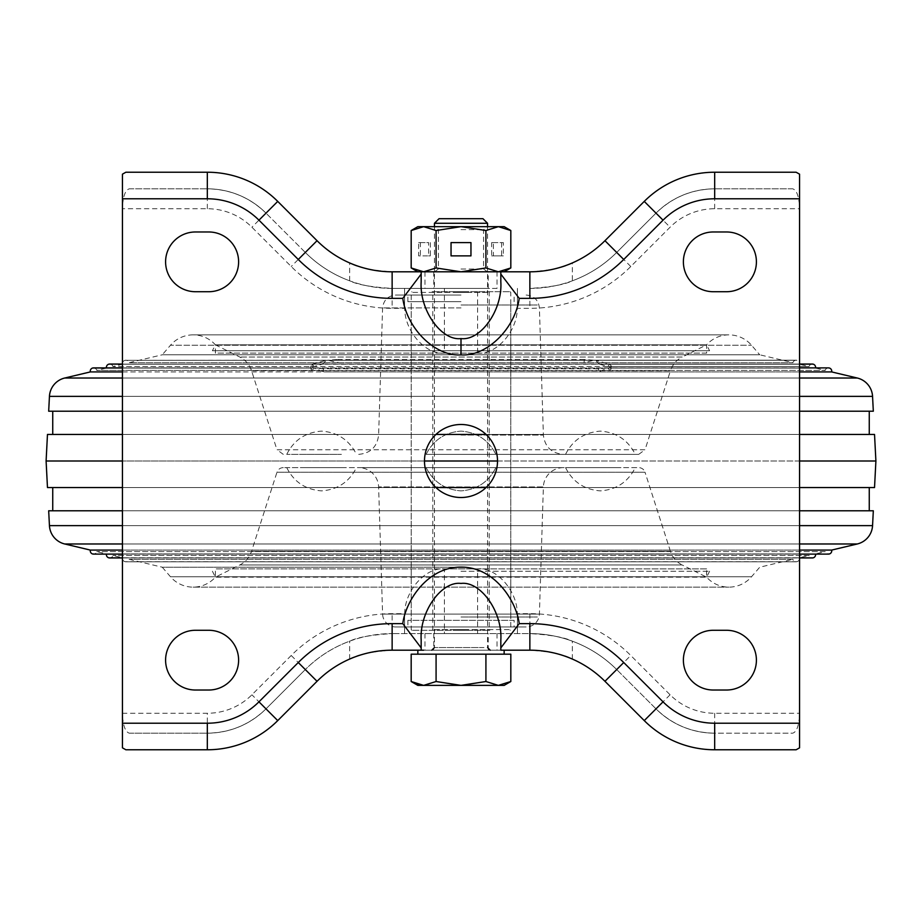 <?xml version="1.0" encoding="UTF-8"?>
<svg xmlns="http://www.w3.org/2000/svg" width="922" height="922" viewBox="0 0 922 922"><rect width="100%" height="100%" fill="white"/><g stroke="black" fill="none" stroke-linecap="round" stroke-linejoin="round"><path stroke-width="0.69" stroke-dasharray="4.61 3.46" d="M461 497.511A36.511 36.511 0 0 0 497.511 461A36.511 36.511 0 0 0 461 424.489A36.511 36.511 0 0 0 424.489 461A36.511 36.511 0 0 0 461 497.511M433.778 650.194L488.222 650.194L433.778 650.194L433.778 633.598L488.222 633.598L433.778 633.598M488.222 650.194L488.222 633.598M433.778 288.402L488.222 288.402L433.778 288.402L433.778 271.806L488.222 271.806L433.778 271.806M488.222 288.402L488.222 271.806M208.741 231.975L195.464 231.975A29.873 29.873 0 0 0 165.591 261.848A29.873 29.873 0 0 0 195.464 291.721L208.741 291.721A29.873 29.873 0 0 0 238.614 261.848A29.873 29.873 0 0 0 208.741 231.975M726.536 231.975A29.873 29.873 0 0 1 756.409 261.848A29.873 29.873 0 0 1 726.536 291.721L713.259 291.721A29.873 29.873 0 0 1 683.386 261.848A29.873 29.873 0 0 1 713.259 231.975L726.536 231.975M713.259 690.025L726.536 690.025A29.873 29.873 0 0 0 756.409 660.152A29.873 29.873 0 0 0 726.536 630.279L713.259 630.279A29.873 29.873 0 0 0 683.386 660.152A29.873 29.873 0 0 0 713.259 690.025M799.558 747.834L799.558 713.259L714.677 713.259A63.065 63.065 0 0 1 670.087 694.785L630.775 655.484A142.726 142.726 0 0 0 529.862 613.683L517.3 613.683C517.323 590.714 496.359 567.042 477.596 568.851L477.596 633.598L529.862 633.598A122.81 122.81 0 0 1 616.703 669.568L656.003 708.868A82.98 82.98 0 0 0 714.677 733.174C691.915 732.806 672.357 724.704 656.003 708.868L616.703 669.568C603.956 656.902 589.17 647.44 572.332 641.182C564.725 637.356 550.561 634.832 529.862 633.598L392.138 633.598L444.404 633.598L444.404 568.851C425.641 567.042 404.677 590.714 404.7 613.683L392.138 613.683A142.726 142.726 0 0 0 291.225 655.484L251.913 694.785A63.065 63.065 0 0 1 207.323 713.259L122.442 713.259C122.88 725.268 125.162 731.907 129.299 733.174L207.323 733.174A82.98 82.98 0 0 0 265.997 708.868C249.643 724.704 230.085 732.806 207.323 733.174A82.98 82.98 0 0 0 265.997 708.868L305.297 669.568L265.997 708.868L251.913 694.785M129.299 188.826L207.323 188.826L129.299 188.826C125.162 190.093 122.88 196.732 122.442 208.741L122.442 747.834M122.442 174.166L122.442 208.741L207.323 208.741A63.065 63.065 0 0 1 251.913 227.215L291.225 266.516A142.726 142.726 0 0 0 392.138 308.317L404.7 308.317C404.677 331.286 425.641 354.958 444.404 353.149L444.404 288.402L477.596 288.402L477.596 353.149L444.404 353.149M477.596 353.149C496.359 354.958 517.323 331.286 517.3 308.317L529.862 308.317A142.726 142.726 0 0 0 630.775 266.516L670.087 227.215A63.065 63.065 0 0 1 714.677 208.741L799.558 208.741L799.558 174.166M670.087 694.785L656.003 708.868A82.98 82.98 0 0 0 714.677 733.174L792.701 733.174C796.839 731.907 799.12 725.268 799.558 713.259L799.558 208.741C799.12 196.732 796.839 190.093 792.701 188.826L714.677 188.826L792.701 188.826M444.404 568.851L477.596 568.851M195.464 690.025A29.873 29.873 0 0 1 165.591 660.152A29.873 29.873 0 0 1 195.464 630.279L208.741 630.279A29.873 29.873 0 0 1 238.614 660.152A29.873 29.873 0 0 1 208.741 690.025L195.464 690.025M125.865 172.23L207.323 172.23C234.637 172.668 258.114 182.383 277.741 201.399L317.041 240.7C326.526 250.15 337.394 257.561 349.668 262.943C357.24 267.438 371.405 270.388 392.138 271.806L497.016 271.806L497.016 288.402L392.138 288.402A122.81 122.81 0 0 1 305.297 252.432C318.044 265.098 332.83 274.56 349.668 280.818C357.275 284.644 371.439 287.168 392.138 288.402A122.81 122.81 0 0 1 305.297 252.432L265.997 213.132L305.297 252.432L291.225 266.516M424.984 633.598L424.984 650.194L392.138 650.194C371.508 651.589 357.344 654.539 349.668 659.057C337.394 664.439 326.526 671.85 317.041 681.3L277.741 720.601C258.114 739.617 234.637 749.332 207.323 749.77L125.865 749.77M291.225 655.484L305.297 669.568A122.81 122.81 0 0 1 392.138 633.598C371.474 634.82 357.31 637.356 349.668 641.182C332.83 647.44 318.044 656.902 305.297 669.568A122.81 122.81 0 0 1 392.138 633.598L392.138 613.683M207.323 208.741L207.323 188.826C230.085 189.194 249.643 197.296 265.997 213.132A82.98 82.98 0 0 0 207.323 188.826A82.98 82.98 0 0 1 265.997 213.132L251.913 227.215M497.016 271.806L529.862 271.806C550.492 270.411 564.656 267.461 572.332 262.943C584.606 257.561 595.474 250.15 604.959 240.7L644.259 201.399C663.886 182.383 687.363 172.668 714.677 172.23L796.135 172.23M714.677 208.741L714.677 188.826A82.98 82.98 0 0 0 656.003 213.132C672.357 197.296 691.915 189.194 714.677 188.826A82.98 82.98 0 0 0 656.003 213.132L616.703 252.432L656.003 213.132L670.087 227.215M572.332 280.818C589.17 274.56 603.956 265.098 616.703 252.432A122.81 122.81 0 0 1 529.862 288.402C550.526 287.18 564.69 284.644 572.332 280.818L572.332 262.943M497.016 288.402L477.596 288.402M796.135 749.77L714.677 749.77C687.363 749.332 663.886 739.617 644.259 720.601L604.959 681.3C595.474 671.85 584.606 664.439 572.332 659.057C564.76 654.562 550.595 651.612 529.862 650.194L424.984 650.194M421.17 650.194L421.17 640.052M500.83 640.052L500.83 650.194L504.15 650.194L423.636 650.194M421.17 281.948L421.17 271.806M500.83 271.806L500.83 281.948M477.596 633.598L444.404 633.598M444.404 288.402L392.138 288.402L392.138 308.317M714.677 713.259L714.677 733.174L792.701 733.174M129.299 733.174L207.323 733.174L207.323 713.259M404.574 633.598L404.574 617.775L404.574 633.598M517.426 633.598L517.426 617.775L517.426 633.598M404.574 288.402L404.574 304.225L404.574 288.402M517.426 288.402L517.426 304.225L517.426 288.402M517.3 613.683L517.426 617.775M404.574 617.775L404.7 613.683M517.426 304.225L517.3 308.317M404.7 308.317L404.574 304.225M465.76 630.279L411.88 630.279L465.76 630.279M458.199 630.279L489.882 630.279L458.199 630.279M463.801 291.721L432.118 291.721L463.801 291.721M456.24 291.721L510.12 291.721L456.24 291.721M435.703 650.194L490.204 650.194L435.703 650.194M510.823 654.182L411.177 654.182M439.033 218.698L482.967 218.698M434.446 223.285L487.554 223.285M423.636 654.182L417.85 654.182L423.636 654.182M423.636 685.38L436.083 681.519L461 685.38L485.917 681.519L498.364 685.38L417.85 685.38M510.823 681.519L498.364 685.38L504.15 685.38M411.177 681.519L417.735 684.47M436.083 654.182L436.083 681.519M485.917 654.182L485.917 681.519M461 226.835L487.554 226.835L461 226.835M510.823 230.523L498.364 226.662L485.917 230.523L461 226.662L487.554 226.662L461 226.662L436.083 230.523L436.083 267.956L423.636 271.806L411.177 267.956M461 229.624L483.566 229.624L461 229.624M510.823 267.956L498.364 271.806L485.917 267.956L461 271.806L487.554 271.806L461 271.806L436.083 267.956M461 269.017L483.566 269.017L461 269.017M418.657 242.601L428.615 242.601L428.615 255.878L418.657 255.878L418.657 242.601L428.615 242.601M436.083 230.523L423.636 226.662L411.177 230.523M493.385 242.601L503.343 242.601L503.343 255.878L493.385 255.878L493.385 242.601L491.668 242.601L503.343 242.601M485.917 230.523L485.917 267.956M498.364 271.806L423.636 271.806M417.85 226.662L504.15 226.662M470.958 242.601L451.042 242.601L451.042 255.878L470.958 255.878L470.958 242.601M430.332 242.601L430.332 255.878L420.374 255.878L420.374 242.601M420.374 255.878L418.657 255.878M430.332 255.878L428.615 255.878M501.626 242.601L501.626 255.878L491.668 255.878L491.668 242.601M491.668 255.878L493.385 255.878M501.626 255.878L503.343 255.878M706.621 568.874L215.379 568.874L706.621 568.874L706.621 577.172L682.165 564.944L239.835 564.944L682.165 564.944A23.234 23.234 0 0 1 670.444 551.275L251.556 551.275L670.444 551.275L645.031 472.248L276.969 472.248L251.556 551.275A23.234 23.234 0 0 1 239.835 564.944L215.379 577.172L706.621 577.172A29.873 29.873 0 0 0 751.534 576.746L759.728 567.214L792.932 559.308L129.068 559.308L792.932 559.308A3.319 3.319 0 0 0 796.919 561.705A3.319 3.319 0 0 0 799.397 557.764L809.078 555.459L112.922 555.459L809.078 555.459A3.319 3.319 0 0 0 812.294 557.948L109.706 557.948A3.319 3.319 0 0 0 112.922 555.459L122.603 557.764L799.397 557.764L122.603 557.764A3.319 3.319 0 0 0 125.081 561.705L125.081 561.705A3.319 3.319 0 0 0 129.068 559.308L162.272 567.214L464.008 567.214M283.285 467.638A6.638 6.638 0 0 0 276.969 472.248L645.031 472.248A6.638 6.638 0 0 0 638.716 467.638L283.285 467.638L638.716 467.638M563.284 467.638A19.915 19.915 0 0 0 543.381 486.931L378.619 486.931L543.381 486.931L539.405 614.098A13.277 13.277 0 0 1 526.128 626.96L395.872 626.96A13.277 13.277 0 0 1 382.595 614.098L539.405 614.098L382.595 614.098L378.619 486.931A19.915 19.915 0 0 0 358.716 467.638L563.284 467.638L358.716 467.638M461 571.237L709.594 571.237L461 571.237M514.107 620.322L407.893 620.322L514.107 620.322L514.107 626.96L407.893 626.96L514.107 626.96M407.893 620.322L407.893 626.96M395.872 626.96L526.128 626.96M440.416 467.638L481.584 467.638L440.416 467.638M301.01 467.638L342.177 467.638L301.01 467.638M579.823 467.638L620.99 467.638L579.823 467.638M461 454.362L638.716 454.362L461 454.362C487.438 454.362 487.438 454.362 461 454.362C434.562 454.362 434.562 454.362 461 454.362C487.438 454.362 487.438 454.362 461 454.362C434.562 454.362 434.562 454.362 461 454.362L426.148 454.362L461 454.362M461 295.04L395.872 295.04L461 295.04M638.716 454.362L645.031 449.752L461 449.752L645.031 449.752L670.444 370.725L251.556 370.725L670.444 370.725C672.518 364.593 676.425 360.041 682.165 357.056L239.835 357.056L682.165 357.056L706.621 344.828L215.379 344.828L706.621 344.828L215.379 344.828L706.621 344.828L709.594 350.763L212.406 350.763L709.594 350.763M283.285 454.362L276.969 449.752L461 449.752L276.969 449.752L251.556 370.725C249.482 364.593 245.575 360.041 239.835 357.056L215.379 344.828L212.406 350.763M461 301.678L407.893 301.678L461 301.678M600.406 454.362C626.845 454.362 626.845 454.362 600.406 454.362C573.968 454.362 573.968 454.362 600.406 454.362L565.555 454.362L600.406 454.362M321.594 454.362C348.032 454.362 348.032 454.362 321.594 454.362C295.155 454.362 295.155 454.362 321.594 454.362L286.742 454.362L321.594 454.362M600.406 467.638L565.555 467.638L600.406 467.638M321.594 467.638L286.742 467.638L321.594 467.638M461 467.638L426.148 467.638L461 467.638M322.193 364.236L326.561 360.295L312.443 364.006L310.668 366.011L314.125 367.982L323.322 368.754L598.678 368.754L607.875 367.982L611.332 366.011L609.557 364.006L595.439 360.295L796.919 360.295L125.081 360.295L327.99 360.202L337.994 362.692L792.932 362.692L759.728 354.786L162.272 354.786L170.466 345.254L751.534 345.254L170.466 345.254A29.873 29.873 0 0 1 193.113 334.87L728.887 334.87L193.113 334.87A29.873 29.873 0 0 1 215.379 344.828L215.379 353.126L706.621 353.126L706.621 344.828A29.873 29.873 0 0 1 751.534 345.254L759.728 354.786L162.272 354.786L129.068 362.692L337.994 362.692L337.683 359.522L326.561 360.295L125.081 360.295A3.319 3.319 0 0 0 122.603 364.236L799.397 364.236L809.078 366.541L112.922 366.541L314.068 366.541L322.193 364.236L122.603 364.236L112.922 366.541A3.319 3.319 0 0 0 109.706 364.052M599.807 364.236L595.439 360.295L584.317 359.522L584.006 362.692L594.01 360.202L796.147 360.202A3.319 3.319 0 0 0 792.932 362.692L129.068 362.692A3.319 3.319 0 0 0 125.081 360.295L796.919 360.295A3.319 3.319 0 0 1 799.397 364.236L599.807 364.236L607.932 366.541L809.078 366.541A3.319 3.319 0 0 1 812.294 364.052M337.683 359.522L584.317 359.522M815.567 367.89A3.319 3.319 0 0 1 815.532 368.074L610.491 368.074L609.465 364.052L799.558 364.052L312.443 364.006M609.557 364.006L607.932 366.541M106.433 367.89A3.319 3.319 0 0 0 106.468 368.074L815.532 368.074L825.225 370.39L96.775 370.39L312.109 370.39L310.991 369.18L311.509 368.074L106.468 368.074L96.775 370.39A3.319 3.319 0 0 0 93.56 367.89L828.44 367.89A3.319 3.319 0 0 0 825.225 370.39L609.891 370.39L607.875 367.982L608.589 367.89L799.558 367.89M314.068 366.541L312.224 364.132L311.509 368.074M312.109 370.39L314.125 367.982L323.645 371.923L122.442 371.923M90.321 371.923L831.679 371.923M799.558 371.923L323.645 371.923L323.322 368.754M799.558 411.212L122.442 411.212M869.262 411.212L52.738 411.212L869.262 411.212M869.262 434.446L52.738 434.446L869.262 434.446M122.442 434.446L435.945 434.446M486.055 434.446L799.558 434.446M799.558 461L497.511 461M424.489 461L122.442 461M874.529 487.554L47.471 487.554M46.1 461L875.9 461M52.738 510.788L869.262 510.788L52.738 510.788M52.738 487.554L869.262 487.554L52.738 487.554M48.682 510.788L873.318 510.788M90.321 550.077L831.679 550.077M829.212 554.018L92.788 554.018M594.01 360.202L796.919 360.295A3.319 3.319 0 0 0 796.147 360.202L327.99 360.202M706.621 353.126L215.379 353.126M607.875 367.982L799.558 367.982L607.875 367.982L598.355 371.923L598.678 368.754M122.442 554.018L799.558 554.018L122.442 554.018M799.558 550.077L122.442 550.077M799.558 510.788L122.442 510.788M122.442 487.554L435.945 487.554M486.055 487.554L799.558 487.554M874.529 434.446L47.471 434.446M48.682 411.212L873.318 411.212M122.442 367.89L314.125 367.982M610.491 368.074L611.009 369.18L609.891 370.39M815.567 554.11A3.319 3.319 0 0 0 815.532 553.926L106.468 553.926L815.532 553.926L825.225 551.61L96.775 551.61L825.225 551.61A3.319 3.319 0 0 0 828.44 554.11L93.56 554.11A3.319 3.319 0 0 0 96.775 551.61L106.468 553.926A3.319 3.319 0 0 0 106.433 554.11M796.919 561.705L125.081 561.705L796.919 561.705M709.594 571.237L706.621 577.172L215.379 577.172A29.873 29.873 0 0 1 170.466 576.746L162.272 567.214L457.992 567.214M212.406 571.237L215.379 577.172L215.379 568.874M94.332 554.018L827.668 554.018M461 617.002L537.342 617.002L461 617.002M461 304.998L537.342 304.998L461 304.998M424.984 271.806L424.984 288.402M349.668 280.818L349.668 262.943M349.668 659.057L349.668 641.182M572.332 659.057L572.332 641.182M497.016 633.598L497.016 650.194M529.862 613.683L529.862 633.598A122.81 122.81 0 0 1 616.703 669.568L630.775 655.484M630.775 266.516L616.703 252.432A122.81 122.81 0 0 1 529.862 288.402L529.862 308.317M456.171 629.611L510.788 629.611L456.171 629.611M463.731 629.611L432.787 629.611L463.731 629.611M458.269 292.389L489.213 292.389L458.269 292.389M465.829 292.389L411.212 292.389L465.829 292.389M483.992 647.544L434.446 647.544L483.992 647.544M461 435.069L543.381 435.069L461 435.069M461 307.902L382.595 307.902L461 307.902M312.224 364.132L122.442 364.132L312.224 364.132M609.776 364.132L799.558 364.132L609.776 364.132M108.934 364.132L813.066 364.132L108.934 364.132M799.558 378.02L122.442 378.02M799.558 396.368L122.442 396.368M49.442 525.632L872.558 525.632M64.724 543.98L857.276 543.98M799.558 543.98L122.442 543.98M799.558 525.632L122.442 525.632M49.442 396.368L872.558 396.368M64.724 378.02L857.276 378.02M813.066 557.868L108.934 557.868L813.066 557.868M170.466 576.746L751.534 576.746L170.466 576.746M799.558 557.868L122.442 557.868L799.558 557.868M510.12 291.721L510.788 292.389L510.788 629.611L510.12 630.279M489.882 291.721L489.213 292.389L489.213 629.611L489.882 630.279M432.118 630.279L432.787 629.611L432.787 292.389L432.118 291.721M411.88 630.279L411.212 629.611L411.212 292.389L411.88 291.721M487.554 271.806L483.566 269.017L483.566 229.624L487.554 226.662L487.554 647.544M434.446 271.806L438.434 269.017L438.434 229.624L434.446 226.662L434.446 647.544M526.128 295.04C533.999 295.778 538.425 300.065 539.405 307.902L543.381 435.069C544.844 446.836 551.483 453.267 563.284 454.362M358.716 454.362C370.517 453.267 377.156 446.836 378.619 435.069L382.595 307.902C383.575 300.065 388.001 295.778 395.872 295.04M407.893 301.678L407.893 295.04M514.107 301.678L514.107 295.04M565.555 467.638C572.781 481.964 584.398 489.709 600.406 490.873C616.415 489.709 628.032 481.964 635.258 467.638M565.555 454.362C572.781 440.036 584.398 432.291 600.406 431.127C616.415 432.291 628.032 440.036 635.258 454.362M286.742 467.638C293.968 481.964 305.585 489.709 321.594 490.873C337.602 489.709 349.219 481.964 356.445 467.638M286.742 454.362C293.968 440.036 305.585 432.291 321.594 431.127C337.602 432.291 349.219 440.036 356.445 454.362M426.148 467.638C433.386 481.964 445.003 489.709 461 490.873C476.997 489.709 488.614 481.964 495.852 467.638C488.614 481.964 476.997 489.709 461 490.873C445.003 489.709 433.386 481.964 426.148 467.638M426.148 454.362C433.386 440.036 445.003 432.291 461 431.127C476.997 432.291 488.614 440.036 495.852 454.362C488.614 440.036 476.997 432.291 461 431.127C445.003 432.291 433.386 440.036 426.148 454.362M611.009 369.18L611.332 366.011M310.668 366.011L310.991 369.18M125.853 561.798L796.147 561.798L125.853 561.798M193.113 587.13L728.887 587.13L193.113 587.13M122.442 554.11L799.558 554.11M122.442 557.948L799.558 557.948M411.212 304.998L411.212 617.002M510.788 304.998L510.788 617.002"/><path stroke-width="1.38" d="M461 497.511A36.511 36.511 0 0 0 497.511 461A36.511 36.511 0 0 0 461 424.489A36.511 36.511 0 0 0 424.489 461A36.511 36.511 0 0 0 461 497.511M421.17 281.948L421.17 281.948C419.383 309.953 441.292 341.094 461 338.57C480.708 341.094 502.617 309.953 500.83 281.948L500.83 271.806L529.862 271.806A106.214 106.214 0 0 0 604.959 240.7L644.259 201.399A99.576 99.576 0 0 1 714.677 172.23L796.135 172.23L799.558 174.166L799.558 198.783L714.677 198.783A73.022 73.022 0 0 0 663.045 220.174L623.733 259.474A132.768 132.768 0 0 1 529.862 298.359L519.213 298.359C514.96 329.05 486.447 356.722 461 354.878C435.553 356.722 407.04 329.05 402.787 298.359L421.17 274.111L421.17 281.936M195.464 231.975A29.873 29.873 0 0 0 165.591 261.848A29.873 29.873 0 0 0 195.464 291.721L208.741 291.721A29.873 29.873 0 0 0 238.614 261.848A29.873 29.873 0 0 0 208.741 231.975L195.464 231.975M726.536 690.025A29.873 29.873 0 0 0 756.409 660.152A29.873 29.873 0 0 0 726.536 630.279L713.259 630.279A29.873 29.873 0 0 0 683.386 660.152A29.873 29.873 0 0 0 713.259 690.025L726.536 690.025M799.558 723.217L799.558 747.834L796.135 749.77L714.677 749.77A99.576 99.576 0 0 1 644.259 720.601L604.959 681.3A106.214 106.214 0 0 0 529.862 650.194L500.83 650.194L500.83 640.052C502.617 612.047 480.708 580.906 461 583.43C441.292 580.906 419.383 612.047 421.17 640.052L421.17 647.889L402.787 623.641C405.519 601.467 427.151 566.869 461 567.122C494.849 566.869 516.481 601.467 519.213 623.641L529.862 623.641A132.768 132.768 0 0 1 623.733 662.526L663.045 701.826A73.022 73.022 0 0 0 714.677 723.217L799.558 723.217L799.558 198.783M402.787 298.359L392.138 298.359A132.768 132.768 0 0 1 298.267 259.474L258.955 220.174A73.022 73.022 0 0 0 207.323 198.783L122.442 198.783L122.442 723.217L207.323 723.217A73.022 73.022 0 0 0 258.955 701.826L298.267 662.526A132.768 132.768 0 0 1 392.138 623.641L402.787 623.641M713.259 231.975L726.536 231.975A29.873 29.873 0 0 1 756.409 261.848A29.873 29.873 0 0 1 726.536 291.721L713.259 291.721A29.873 29.873 0 0 1 683.386 261.848A29.873 29.873 0 0 1 713.259 231.975M208.741 690.025L195.464 690.025A29.873 29.873 0 0 1 165.591 660.152A29.873 29.873 0 0 1 195.464 630.279L208.741 630.279A29.873 29.873 0 0 1 238.614 660.152A29.873 29.873 0 0 1 208.741 690.025M122.442 198.783L122.442 174.166L125.865 172.23L207.323 172.23A99.576 99.576 0 0 1 277.741 201.399L317.041 240.7A106.214 106.214 0 0 0 392.138 271.806L500.83 271.806M423.636 650.194L392.138 650.194A106.214 106.214 0 0 0 317.041 681.3L277.741 720.601A99.576 99.576 0 0 1 207.323 749.77L125.865 749.77L122.442 747.834L122.442 723.217M421.17 647.889L421.17 650.194M421.17 271.806L421.17 274.111M519.213 623.641L500.83 647.889M500.83 274.111L519.213 298.359M434.446 223.285L487.554 223.285L482.967 218.698L439.033 218.698L434.446 223.285L434.446 226.662M411.177 681.519L417.85 685.38L423.636 685.38L411.177 681.519L411.177 654.182L510.823 654.182L510.823 681.519L498.364 685.38L485.917 681.519L461 685.38L504.15 685.38L510.823 681.519M423.636 685.38L461 685.38L436.083 681.519L423.636 685.38L417.735 684.47M436.083 654.182L436.083 681.519M485.917 654.182L485.917 681.519M411.177 230.523L411.177 267.956L423.636 271.806L436.083 267.956L436.083 230.523L423.636 226.662L417.85 226.662L411.177 230.523L423.636 226.662L461 226.662L436.083 230.523M451.042 242.601L451.042 255.878L470.958 255.878L470.958 242.601L451.042 242.601M485.917 230.523L498.364 226.662L461 226.662L485.917 230.523L485.917 267.956L461 271.806L436.083 267.956M485.917 267.956L498.364 271.806L510.823 267.956L510.823 230.523L498.364 226.662L504.15 226.662L510.823 230.523M423.636 271.806L498.364 271.806M106.433 367.89A3.319 3.319 0 0 1 108.934 364.132L122.442 364.132L108.934 364.132A3.319 3.319 0 0 1 109.706 364.052L122.442 364.052L109.706 364.052M122.442 371.923L90.321 371.923A3.319 3.319 0 0 1 92.788 367.982L122.442 367.982L92.788 367.982A3.319 3.319 0 0 1 93.56 367.89L122.442 367.89M799.558 411.212L873.318 411.212L872.558 396.368A19.915 19.915 0 0 0 857.276 378.02L831.679 371.923A3.319 3.319 0 0 0 829.212 367.982L829.212 367.982A3.319 3.319 0 0 0 828.44 367.89L799.558 367.89M815.567 367.89A3.319 3.319 0 0 0 813.066 364.132L799.558 364.132L813.066 364.132A3.319 3.319 0 0 0 812.294 364.052L799.558 364.052L812.294 364.052M90.321 371.923L64.724 378.02A19.915 19.915 0 0 0 49.442 396.368L48.682 411.212L122.442 411.212M831.679 371.923L799.558 371.923M52.738 411.212L52.738 434.446M869.262 411.212L869.262 434.446M122.442 461L46.1 461L47.471 434.446L122.442 434.446M435.945 434.446L486.055 434.446M799.558 434.446L874.529 434.446L875.9 461L799.558 461M497.511 461L424.489 461M122.442 487.554L47.471 487.554L46.1 461M799.558 487.554L874.529 487.554L875.9 461M52.738 510.788L52.738 487.554M869.262 510.788L869.262 487.554M94.332 554.018L92.799 554.018A3.319 3.319 0 0 1 90.321 550.077L64.724 543.98A19.915 19.915 0 0 1 49.442 525.632L48.682 510.788L122.442 510.788M827.668 554.018L829.212 554.018A3.319 3.319 0 0 0 831.679 550.077L857.276 543.98A19.915 19.915 0 0 0 872.558 525.632L873.318 510.788L799.558 510.788M831.679 550.077L799.558 550.077M122.442 550.077L90.321 550.077M435.945 487.554L486.055 487.554M122.442 557.948L109.706 557.948A3.319 3.319 0 0 1 108.934 557.868L122.442 557.868L108.934 557.868A3.319 3.319 0 0 1 106.433 554.11M799.558 557.948L812.294 557.948A3.319 3.319 0 0 0 813.066 557.868L799.558 557.868L813.066 557.868A3.319 3.319 0 0 0 815.567 554.11M829.201 554.018A3.319 3.319 0 0 1 828.44 554.11L799.558 554.11M92.799 554.018A3.319 3.319 0 0 0 93.56 554.11L122.442 554.11M464.008 567.214L457.992 567.214M461 354.878L461 338.57M392.138 623.641L392.138 650.194A106.214 106.214 0 0 0 317.041 681.3L298.267 662.526M623.733 662.526L604.959 681.3A106.214 106.214 0 0 0 529.862 650.194L529.862 623.641M298.267 259.474L317.041 240.7A106.214 106.214 0 0 0 392.138 271.806L392.138 298.359M529.862 298.359L529.862 271.806A106.214 106.214 0 0 0 604.959 240.7L623.733 259.474M663.045 220.174L644.259 201.399A99.576 99.576 0 0 1 714.677 172.23L714.677 198.783M207.323 198.783L207.323 172.23A99.576 99.576 0 0 1 277.741 201.399L258.955 220.174M714.677 723.217L714.677 749.77A99.576 99.576 0 0 1 644.259 720.601L663.045 701.826M258.955 701.826L277.741 720.601A99.576 99.576 0 0 1 207.323 749.77L207.323 723.217M857.276 378.02L799.558 378.02M122.442 378.02L64.724 378.02M872.558 396.368L799.558 396.368M122.442 396.368L49.442 396.368M857.276 543.98L799.558 543.98M122.442 543.98L64.724 543.98M872.558 525.632L799.558 525.632M122.442 525.632L49.442 525.632M434.446 647.544L431.796 650.194M504.15 650.194L504.15 654.182M487.554 223.285L487.554 226.662M417.85 650.194L417.85 654.182M487.554 647.544L490.204 650.194M504.15 271.806L510.823 267.956M417.85 271.806L411.177 267.956"/></g></svg>
